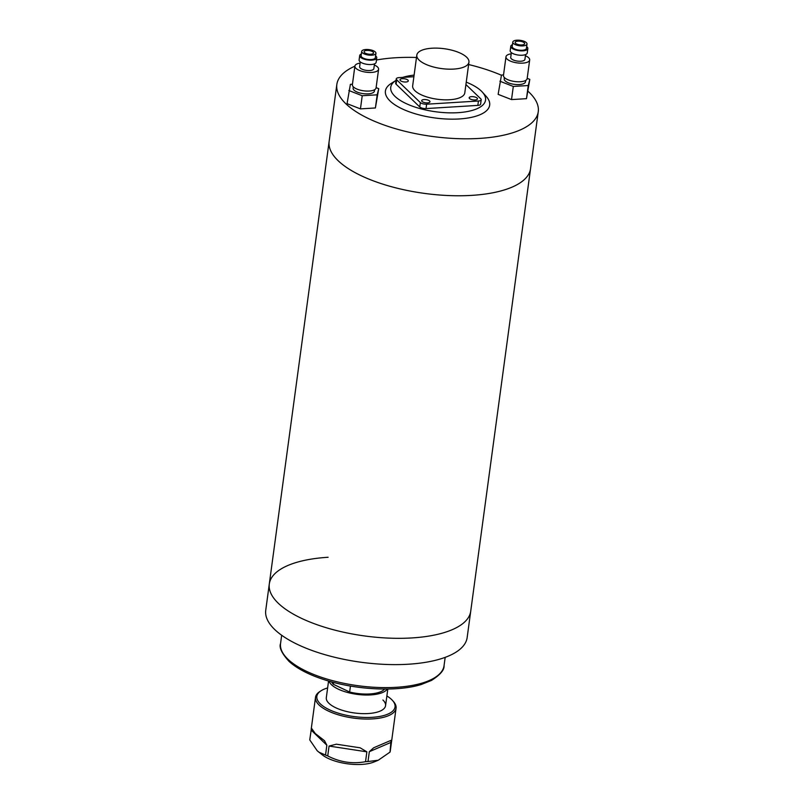 <?xml version="1.0" encoding="UTF-8"?>
<svg xmlns="http://www.w3.org/2000/svg" width="804" height="804" viewBox="0 0 804 804"><rect width="100%" height="100%" fill="white"/><g stroke="black" fill="none" stroke-linecap="round" stroke-linejoin="round"><path stroke-width="1.21" d="M471.747 195.372A101.626 38.723 7.7 0 0 530.56 168.659A101.626 38.723 -172.3 0 1 448.743 195.563A101.626 38.723 -172.3 0 1 338.112 160.689A101.626 38.723 -172.3 0 1 329.137 141.434A101.626 38.723 7.7 0 0 471.747 195.372M328.112 557.272A101.626 38.723 7.7 0 0 269.3 583.985A101.626 38.723 7.7 0 0 411.909 637.934A101.626 38.723 7.7 0 0 470.722 611.221L467.164 637.512A101.626 38.723 7.7 0 1 408.352 664.225A101.626 38.723 7.7 0 1 265.742 610.276L269.3 583.985A101.626 38.723 7.7 0 0 411.909 637.934A101.626 38.723 7.7 0 0 470.722 611.221L538.258 111.696A101.626 38.723 -172.3 0 1 456.441 138.6A101.626 38.723 -172.3 0 1 345.82 103.726A101.626 38.723 -172.3 0 1 336.836 84.47A101.626 38.723 -172.3 0 1 354.876 66.199M466.24 82.139A47.828 18.221 -172.3 0 1 481.305 91.043A47.828 18.221 -172.3 0 1 482.33 92.098A47.828 18.221 -172.3 0 1 456.662 112.751A47.828 18.221 -172.3 0 1 394.975 96.359A47.828 18.221 -172.3 0 1 395.96 80.42A47.828 18.221 -172.3 0 1 396.06 80.36M482.33 92.098L486.149 96.319A52.612 20.05 -172.3 0 1 457.918 119.032A52.612 20.05 -172.3 0 1 390.061 101.002A52.612 20.05 -172.3 0 1 391.156 83.475L395.96 80.42M528.188 91.425A101.626 38.723 -172.3 0 1 529.273 92.44A101.626 38.723 -172.3 0 1 538.258 111.696M376.473 59.988A101.626 38.723 -172.3 0 1 416.492 57.486M468.621 64.541A101.626 38.723 -172.3 0 1 501.425 75.244M402.693 77.405A47.828 18.221 -172.3 0 1 414.11 75.094M387.307 689.038A29.889 11.387 -172.3 0 1 380.171 693.37A29.889 11.387 -172.3 0 1 349.438 692.947A29.889 11.387 -172.3 0 1 329.057 681.169M384.624 689.058A27.497 10.482 -172.3 0 1 378.433 692.545A27.497 10.482 -172.3 0 1 349.639 692.023L350.443 686.043M333.59 682.415L333.338 684.284A27.497 10.482 -172.3 0 1 331.63 681.892M349.639 692.023L333.338 684.284M328.565 681.028L326.313 697.661A29.889 11.387 7.7 0 0 328.957 703.329A29.889 11.387 7.7 0 0 361.498 713.59A29.889 11.387 7.7 0 0 385.558 705.671A29.889 11.387 7.7 0 0 382.915 700.013M327.63 687.943A39.456 15.035 7.7 0 0 321.148 690.716A39.456 15.035 7.7 0 0 320.324 703.862A39.456 15.035 7.7 0 0 371.217 717.379A39.456 15.035 7.7 0 0 392.392 700.344A39.456 15.035 7.7 0 0 391.548 699.48A39.456 15.035 7.7 0 0 386.875 695.952M392.392 700.344L393.347 701.4A40.652 15.487 -172.3 0 1 396.07 708.213A40.652 15.487 -172.3 0 1 363.348 718.977A40.652 15.487 -172.3 0 1 319.098 705.028A40.652 15.487 -172.3 0 1 315.51 697.319A40.652 15.487 -172.3 0 1 319.942 691.48L321.148 690.716M390.02 752.102L378.262 760.232L373.991 761.991A31.085 11.849 -172.3 0 1 322.515 755.036L317.198 750.765L309.751 739.891L311.47 728.183L315.248 733.509L324.474 740.695L326.856 745.207L325.53 755.067A40.652 15.487 7.7 0 0 327.741 755.931L329.067 746.072L336.343 744.192L360.132 747.81L366.865 751.83L365.529 761.689A40.652 15.487 7.7 0 0 368.001 761.539L369.327 751.68L373.629 747.8L391.015 740.353L390.02 752.102A40.652 15.487 7.7 0 0 390.272 751.087L396.07 708.213M378.262 760.232L368.001 761.539M365.529 761.689C352.433 764.101 339.831 762.182 327.741 755.931M325.53 755.067L318.726 752.092M471.596 96.641A4.181 1.598 7.7 0 0 469.174 97.736A4.181 1.598 7.7 0 0 475.043 99.957A4.181 1.598 7.7 0 0 477.465 98.862A4.181 1.598 7.7 0 0 471.596 96.641M402.422 78.681A4.181 1.598 7.7 0 0 400 79.787A4.181 1.598 7.7 0 0 405.869 82.008A4.181 1.598 7.7 0 0 408.291 80.902A4.181 1.598 7.7 0 0 402.422 78.681M424.11 99.555A4.181 1.598 7.7 0 0 421.688 100.661A4.181 1.598 7.7 0 0 427.557 102.882A4.181 1.598 7.7 0 0 429.979 101.776A4.181 1.598 7.7 0 0 424.11 99.555M453.727 69.084A26.301 10.02 7.7 0 0 468.943 62.169A26.301 10.02 7.7 0 0 432.029 48.21A26.301 10.02 7.7 0 0 416.814 55.124A26.301 10.02 7.7 0 0 453.727 69.084M416.814 55.124L412.663 85.797A26.301 10.02 7.7 0 0 449.577 99.756A26.301 10.02 7.7 0 0 464.802 92.842L468.943 62.169M413.889 76.712L399.025 77.626A4.784 1.819 7.7 0 0 396.261 78.882A4.784 1.819 7.7 0 0 396.684 79.797L420.341 102.57A4.784 1.819 7.7 0 0 426.633 104.198L478.43 101.013A4.784 1.819 7.7 0 0 481.204 99.756A4.784 1.819 7.7 0 0 480.782 98.852L465.918 84.551M426.633 104.198L426.04 108.58L477.837 105.394L478.43 101.013M396.684 79.797L396.091 84.179L419.748 106.952L420.341 102.57M481.204 99.756L480.611 104.138A4.784 1.819 -172.3 0 1 477.837 105.394M426.04 108.58A4.784 1.819 -172.3 0 1 419.748 106.952M396.091 84.179A4.784 1.819 -172.3 0 1 395.668 83.264L396.261 78.882M517.927 41.145A4.784 1.819 7.7 0 0 515.163 42.411A4.784 1.819 7.7 0 0 521.876 44.944A4.784 1.819 7.7 0 0 524.64 43.687A4.784 1.819 7.7 0 0 517.927 41.145M522.861 45.898A7.176 2.734 7.7 0 0 527.012 44.009A7.176 2.734 7.7 0 0 516.942 40.2A7.176 2.734 7.7 0 0 512.791 42.089A7.176 2.734 7.7 0 0 522.861 45.898M512.791 42.089L512.198 46.471A7.176 2.734 7.7 0 0 522.268 50.28A7.176 2.734 7.7 0 0 526.419 48.391L527.012 44.009M512.439 44.672A8.613 3.276 7.7 0 0 510.781 46.27A8.613 3.276 7.7 0 0 522.861 50.843A8.613 3.276 7.7 0 0 527.836 48.582A8.613 3.276 7.7 0 0 526.66 46.592M510.781 46.27L510.188 50.652A8.613 3.276 7.7 0 0 522.268 55.225A8.613 3.276 7.7 0 0 527.243 52.963L527.836 48.582M511.364 52.642L510.721 57.426A7.176 2.734 7.7 0 0 520.781 61.235A7.176 2.734 7.7 0 0 524.932 59.345L525.585 54.571M511.203 53.808A11.959 4.553 7.7 0 0 505.977 56.782A11.959 4.553 7.7 0 0 522.761 63.124A11.959 4.553 7.7 0 0 529.675 59.988A11.959 4.553 7.7 0 0 525.424 55.727M505.977 56.782L503.465 75.405A11.959 4.553 7.7 0 0 520.238 81.747A11.959 4.553 7.7 0 0 527.153 78.611L529.675 59.988M504.379 77.536L504.198 78.852A10.764 4.1 7.7 0 0 519.304 84.561A10.764 4.1 7.7 0 0 525.525 81.737L525.705 80.42M503.525 74.933L501.475 75.053L498.138 94.359L511.525 99.585L526.479 98.671L529.816 79.375L527.193 78.35M499.907 81.214L513.304 86.45L511.525 99.585M513.304 86.45L528.258 85.525L526.479 98.671M528.258 85.525L529.816 79.375M366.845 50.441A4.784 1.819 7.7 0 0 364.081 51.697A4.784 1.819 7.7 0 0 370.795 54.24A4.784 1.819 7.7 0 0 373.558 52.984A4.784 1.819 7.7 0 0 366.845 50.441M371.78 55.185A7.176 2.734 7.7 0 0 375.93 53.305A7.176 2.734 7.7 0 0 365.86 49.496A7.176 2.734 7.7 0 0 361.71 51.376A7.176 2.734 7.7 0 0 371.78 55.185M361.71 51.376L361.117 55.757A7.176 2.734 7.7 0 0 371.187 59.566A7.176 2.734 7.7 0 0 375.337 57.687L375.93 53.305M361.358 53.968A8.613 3.276 7.7 0 0 359.7 55.566A8.613 3.276 7.7 0 0 371.78 60.139A8.613 3.276 7.7 0 0 376.754 57.878A8.613 3.276 7.7 0 0 375.579 55.888M359.7 55.566L359.107 59.948A8.613 3.276 7.7 0 0 371.187 64.521A8.613 3.276 7.7 0 0 376.161 62.26L376.754 57.878M360.282 61.938L359.639 66.712A7.176 2.734 7.7 0 0 369.699 70.521A7.176 2.734 7.7 0 0 373.85 68.641L374.503 63.858M360.122 63.104A11.959 4.553 7.7 0 0 354.896 66.079A11.959 4.553 7.7 0 0 371.679 72.42A11.959 4.553 7.7 0 0 378.594 69.275A11.959 4.553 7.7 0 0 374.342 65.023M354.896 66.079L352.383 84.701A11.959 4.553 7.7 0 0 369.157 91.043A11.959 4.553 7.7 0 0 376.071 87.897L378.594 69.275M353.298 86.822L353.117 88.149A10.764 4.1 7.7 0 0 368.222 93.857A10.764 4.1 7.7 0 0 374.443 91.023L374.624 89.706M352.443 84.229L350.393 84.35L347.057 103.656L360.443 108.882L375.398 107.967L378.734 88.661L376.111 87.636M348.825 90.51L362.222 95.736L360.443 108.882M362.222 95.736L377.176 94.822L375.398 107.967M377.176 94.822L378.734 88.661M422.251 683.048A82.5 31.436 7.7 0 0 444.059 665.622C444.421 669.963 440.2 674.908 431.386 680.475L421.195 684.516C397.558 691.912 356.966 690.043 326.002 680.254C309.701 675.169 297.39 668.898 289.068 661.421C281.792 653.451 278.958 647.481 280.556 643.512A82.5 31.436 7.7 0 0 330.404 680.063A82.5 31.436 7.7 0 0 422.251 683.048M366.865 751.83L329.067 746.072M326.856 745.207L311.088 730.032M391.347 742.243L369.327 751.68M336.836 84.47L269.3 583.985M444.059 665.622L445.175 657.36M280.556 643.512L281.671 635.25M385.558 705.671L387.809 689.038M311.228 728.967L315.51 697.319"/></g></svg>
